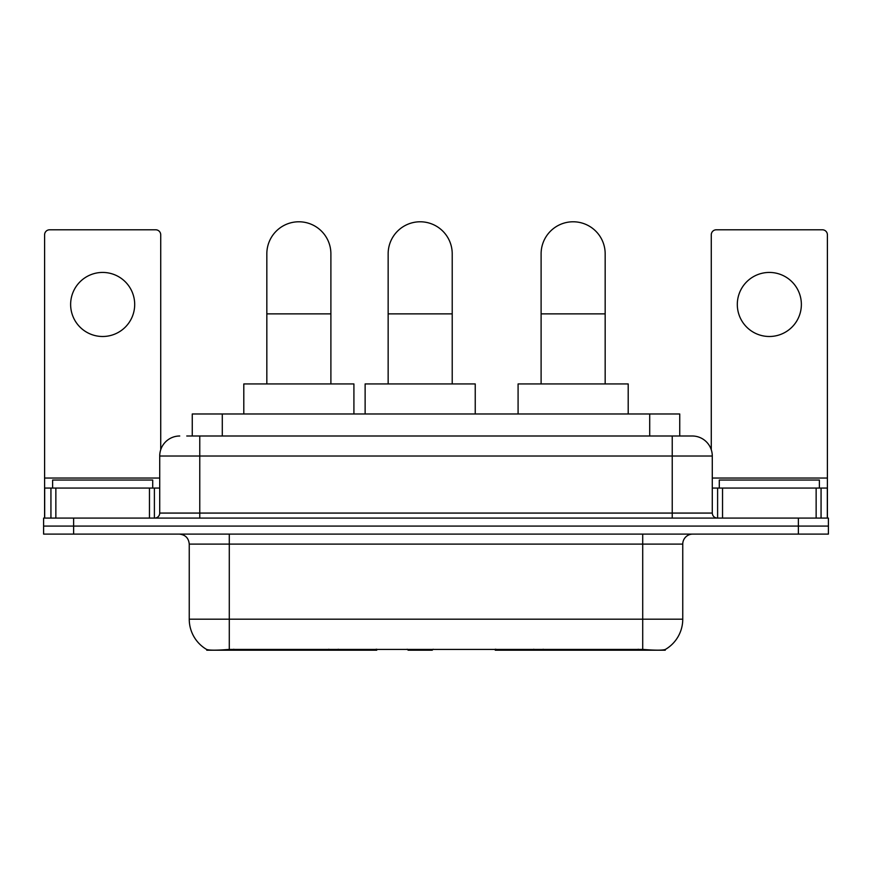 <?xml version="1.0" encoding="UTF-8"?>
<svg xmlns="http://www.w3.org/2000/svg" width="872" height="872" viewBox="0 0 872 872"><rect width="100%" height="100%" fill="white"/><g stroke="black" fill="none" stroke-linecap="round" stroke-linejoin="round"><path stroke-width="1.31" d="M376.726 649.237L376.726 650.218L206.762 650.218L206.762 649.509M192.265 436L192.265 413.982L679.735 413.982L679.735 436M665.238 649.509L665.238 650.218L495.274 650.218L495.274 649.237M189.246 619.185L229.292 619.185L229.292 544.106L189.246 544.106L189.246 619.185A35.033 35.033 0 0 0 206.566 649.411C209.16 650.414 216.736 650.414 229.292 649.411L642.708 649.411C655.254 650.414 662.829 650.414 665.434 649.411A35.033 35.033 0 0 0 682.754 619.185L682.754 544.106A10.006 10.006 0 0 1 692.76 534.1M73.63 518.088L828.4 518.088L828.4 526.089L43.6 526.089L43.6 534.1L73.63 534.1L73.63 526.089L43.6 526.089L43.6 518.088L73.63 518.088L73.63 526.089L828.4 526.089L828.4 534.1L73.63 534.1M187.208 436L685.25 436M186.75 436L199.764 436L199.764 456.023L159.718 456.023L159.718 513.074A5.003 5.003 0 0 1 154.715 518.088M179.741 436A20.023 20.023 0 0 0 159.718 456.023M692.259 436A20.023 20.023 0 0 1 712.282 456.023L672.236 456.023L672.236 436L691.954 436M712.282 456.023L712.282 513.074C712.577 516.115 714.244 517.783 717.285 518.088M828.4 518.088L828.4 526.089M152.709 488.058L152.709 480.047L52.614 480.047L52.614 488.058M102.656 272.435A32.035 32.035 0 0 0 70.632 304.47A32.035 32.035 0 0 0 102.656 336.494A32.035 32.035 0 0 0 134.691 304.47A32.035 32.035 0 0 0 102.656 272.435M149.461 518.088L149.461 488.058L55.863 488.058L55.863 518.088M160.72 449.767L160.72 234.797A5.003 5.003 0 0 0 155.717 229.794L49.606 229.794A5.003 5.003 0 0 0 44.603 234.797L44.603 488.058L55.863 488.058M149.461 488.058L159.718 488.058M44.603 518.088L44.603 488.058M819.386 488.058L819.386 480.047L719.291 480.047L719.291 488.058M266.832 383.942L266.832 253.817A32.035 32.035 0 0 1 298.856 221.782A32.035 32.035 0 0 1 330.891 253.817A32.035 32.035 0 0 0 298.856 221.782M330.891 383.942L330.891 253.817M353.912 413.982L353.912 383.942L243.8 383.942L243.8 413.982M541.109 383.942L541.109 253.817A32.035 32.035 0 0 1 573.144 221.782A32.035 32.035 0 0 1 605.168 253.817A32.035 32.035 0 0 0 573.144 221.782M605.168 383.942L605.168 253.817M628.2 413.982L628.2 383.942L518.088 383.942L518.088 413.982M388.149 383.942L388.149 253.817A32.035 32.035 0 0 1 420.184 221.782A32.035 32.035 0 0 1 452.219 253.817A32.035 32.035 0 0 0 420.184 221.782M452.219 383.942L452.219 253.817M433.177 649.237L432.196 650.218L408.172 650.218L407.191 649.237M475.24 413.982L475.24 383.942L365.128 383.942L365.128 413.982M769.344 272.435A32.035 32.035 0 0 0 737.309 304.47A32.035 32.035 0 0 0 769.344 336.494A32.035 32.035 0 0 0 801.368 304.47A32.035 32.035 0 0 0 769.344 272.435M816.138 518.088L816.138 488.058L722.539 488.058L722.539 518.088M827.397 518.088L827.397 488.058L827.397 518.088M816.138 488.058L827.397 488.058L827.397 234.797A5.003 5.003 0 0 0 822.394 229.794L716.283 229.794A5.003 5.003 0 0 0 711.279 234.797L711.279 449.767M712.282 488.058L722.539 488.058M543.18 649.237L543.18 650.218M638.206 650.218L638.206 649.237M328.82 649.237L328.82 650.218M233.794 650.218L233.794 649.237M222.295 436L222.295 413.982M649.705 436L649.705 413.982M338.227 649.237L338.227 650.218M533.773 649.237L533.773 650.218M495.885 649.237L495.885 650.218M376.115 649.237L376.115 650.218M642.708 534.1L642.708 544.106L229.292 544.106L229.292 534.1M682.754 544.106L642.708 544.106L642.708 619.185L682.754 619.185M642.708 649.411L642.708 619.185L229.292 619.185L229.292 649.411M798.371 534.1L798.371 518.088M199.764 518.088L199.764 513.074L712.282 513.074M159.718 513.074L199.764 513.074L199.764 456.023L672.236 456.023L672.236 518.088M159.718 478.041L44.603 478.041M154.388 488.058L154.388 518.088M44.679 488.058L44.679 518.088M50.936 518.088L50.936 488.058M266.832 313.876L330.891 313.876M541.109 313.876L605.168 313.876M388.149 313.876L452.219 313.876M827.397 478.041L712.282 478.041M827.321 518.088L827.321 488.058M821.064 488.058L821.064 518.088M717.612 518.088L717.612 488.058M189.246 544.106C188.657 538.035 185.322 534.689 179.24 534.1"/></g></svg>
